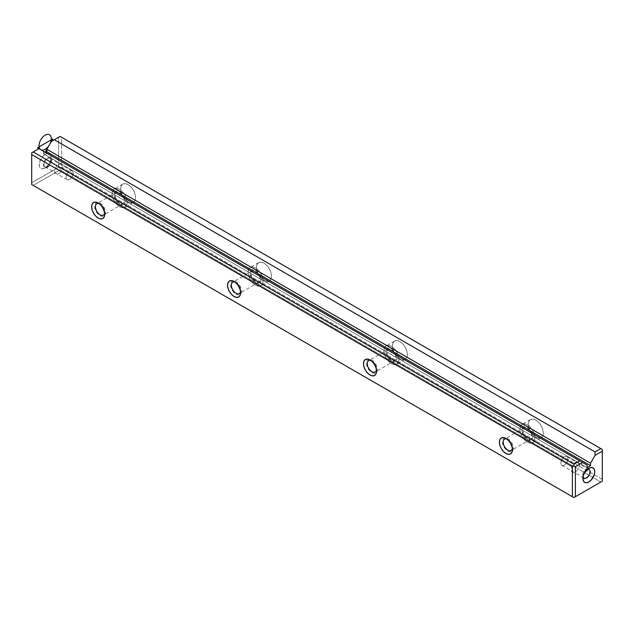 <?xml version="1.0" encoding="UTF-8"?>
<svg xmlns="http://www.w3.org/2000/svg" width="634" height="634" viewBox="0 0 634 634"><rect width="100%" height="100%" fill="white"/><g stroke="black" fill="none" stroke-linecap="round" stroke-linejoin="round"><path stroke-width="0.48" stroke-dasharray="3.17 2.38" d="M33.198 185.397L60.111 169.864L600.802 482.03L60.111 169.864L60.111 168.137L60.111 169.864L33.198 185.397M602.3 479.439L61.601 167.273L61.601 137.293L602.3 449.466L602.3 479.439L61.601 167.273L60.111 168.137L58.613 167.273L31.7 182.814L31.7 152.834L38.951 148.641L43.461 151.249L43.461 153.737L45.616 152.493L43.461 153.737L587.147 467.63L43.461 153.737L43.461 151.249L587.147 465.142L38.951 148.641L31.7 152.834L31.7 184.534L31.7 182.814L58.613 167.273L60.111 168.137L61.601 167.273L61.601 137.293L602.3 449.466L602.3 479.439M535.833 437.301L538.694 438.292L541.119 437.825L542.744 435.962L543.306 432.982L542.744 429.353L541.119 425.62L538.694 422.347L535.833 420.033L532.972 419.042L530.547 419.51L528.93 421.38L528.36 424.352L528.93 427.982L530.547 431.722L532.972 434.995L535.833 437.301A10.572 6.102 60 0 1 528.93 427.982A10.572 6.102 60 0 1 530.547 419.51A10.572 6.102 60 0 1 541.119 425.62A10.572 6.102 60 0 1 541.119 437.825A10.572 6.102 60 0 1 535.833 437.301M399.911 358.828L402.772 359.819L405.197 359.351L406.822 357.489L407.385 354.509L406.822 350.879L405.197 347.139L402.772 343.874L399.911 341.56L397.05 340.569L394.625 341.037L393.009 342.907L392.438 345.879L393.009 349.508L394.625 353.249L397.05 356.514L399.911 358.828A10.572 6.102 60 0 1 393.009 349.508A10.572 6.102 60 0 1 394.625 341.037A10.572 6.102 60 0 1 405.197 347.139A10.572 6.102 60 0 1 405.197 359.351A10.572 6.102 60 0 1 399.911 358.828M263.99 280.355L266.851 281.345L269.276 280.878L270.9 279.015L271.463 276.036L270.9 272.406L269.276 268.665L266.851 265.4L263.99 263.086L261.129 262.096L258.704 262.563L257.087 264.433L256.516 267.405L257.087 271.035L258.704 274.776L261.129 278.041L263.99 280.355A10.572 6.102 60 0 1 257.087 271.035A10.572 6.102 60 0 1 258.704 262.563A10.572 6.102 60 0 1 269.276 268.665A10.572 6.102 60 0 1 269.276 280.878A10.572 6.102 60 0 1 263.99 280.355M128.068 201.881L130.929 202.872L133.354 202.405L134.979 200.534L135.541 197.562L134.979 193.933L133.354 190.192L130.929 186.927L128.068 184.613L125.207 183.622L122.782 184.09L121.165 185.952L120.595 188.932L121.165 192.562L122.782 196.302L125.207 199.567L128.068 201.881A10.572 6.102 60 0 1 121.165 192.562A10.572 6.102 60 0 1 122.782 184.09A10.572 6.102 60 0 1 133.354 190.192A10.572 6.102 60 0 1 133.354 202.405A10.572 6.102 60 0 1 128.068 201.881M51.362 141.485L58.613 137.293L58.613 167.273L58.613 137.293L60.111 136.429L61.601 137.293L60.111 136.429L51.362 141.485M45.157 154.403L42.89 156.226L39.696 161.773L39.245 164.642L39.696 166.996L40.972 168.47L42.89 168.842L45.157 168.058L49.341 163.643L50.617 160.687L51.069 157.818L50.617 155.465L49.341 153.991L47.415 153.618L45.157 154.403M119.644 203.451A6.538 3.772 60 0 1 115.372 197.689A6.538 3.772 60 0 1 116.371 192.451A6.538 3.772 60 0 1 122.909 196.223A6.538 3.772 60 0 1 122.909 203.776A6.538 3.772 60 0 1 119.644 203.451L116.371 199.995L115.372 197.689L115.372 193.608L116.371 192.451L117.876 192.157L121.411 194.202L123.907 198.537L124.264 200.78L123.907 202.618L122.909 203.776L121.411 204.061L119.644 203.451M99.205 203.672A6.538 3.772 60 0 1 104.61 213.032A6.538 3.772 60 0 0 104.689 212.081A6.538 3.772 60 0 0 100.069 204.077A6.538 3.772 60 0 0 99.197 203.672M119.644 206.747L122.505 207.738L124.93 207.27L126.546 205.4L127.117 202.428L126.546 198.799L124.93 195.058L122.505 191.785L119.644 189.479L116.783 188.488L114.358 188.956L112.733 190.818L112.163 193.798L112.733 197.428L114.358 201.168L116.783 204.433L119.644 206.747A10.572 6.102 60 0 1 112.733 197.428A10.572 6.102 60 0 1 114.358 188.956A10.572 6.102 60 0 1 124.93 195.058A10.572 6.102 60 0 1 124.93 207.27A10.572 6.102 60 0 1 119.644 206.747M255.565 281.924A6.538 3.772 60 0 1 251.294 276.162A6.538 3.772 60 0 1 252.292 270.924A6.538 3.772 60 0 1 258.831 274.696A6.538 3.772 60 0 1 258.831 282.249A6.538 3.772 60 0 1 255.565 281.924L252.292 278.477L251.294 276.162L251.294 272.081L252.292 270.924L253.798 270.639L255.565 271.249L257.333 272.675L259.829 277.01L260.186 279.253L259.829 281.092L258.831 282.249L257.333 282.534L255.565 281.924M235.127 282.146A6.538 3.772 60 0 1 240.532 291.505A6.538 3.772 60 0 0 240.611 290.554A6.538 3.772 60 0 0 235.991 282.55A6.538 3.772 60 0 0 235.119 282.146M255.565 285.221A10.572 6.102 60 0 1 248.655 275.901A10.572 6.102 60 0 1 250.279 267.429A10.572 6.102 60 0 1 260.851 273.531A10.572 6.102 60 0 1 260.851 285.744A10.572 6.102 60 0 1 255.565 285.221L258.426 286.211L260.851 285.744L262.468 283.873L263.039 280.902L262.468 277.272L260.851 273.531L258.426 270.266L255.565 267.952L252.704 266.962L250.279 267.429L248.655 269.291L248.084 272.271L248.655 275.901L250.279 279.642L252.704 282.907L255.565 285.221M45.157 168.058L45.157 168.058A8.361 4.826 120 0 0 51.069 157.818A8.361 4.826 120 0 0 45.157 154.403A8.361 4.826 120 0 0 39.245 164.642A8.361 4.826 120 0 0 45.157 168.058L47.542 166.679A4.985 2.877 120 0 0 51.069 160.568A4.985 2.877 120 0 0 47.542 158.54A4.985 2.877 120 0 0 44.015 164.642A4.985 2.877 120 0 0 47.542 166.679M69.621 179.43A4.985 2.877 120 0 0 72.672 171.552A4.985 2.877 120 0 0 66.57 175.079A4.985 2.877 120 0 0 69.621 179.43M47.542 158.54A4.985 2.877 -60 0 1 50.038 158.286A4.985 2.877 -60 0 1 50.038 164.047A4.985 2.877 -60 0 1 45.054 166.924A4.985 2.877 -60 0 1 44.285 162.93A4.985 2.877 -60 0 1 47.542 158.54M69.621 171.283A4.985 2.877 -60 0 1 72.117 171.037A4.985 2.877 -60 0 1 72.117 176.791A4.985 2.877 -60 0 1 67.133 179.676A4.985 2.877 -60 0 1 66.364 175.681A4.985 2.877 -60 0 1 69.621 171.283M583.09 476.887A4.985 2.877 -60 0 1 582.931 475.785A4.985 2.877 -60 0 1 586.458 469.675A4.985 2.877 -60 0 1 587.496 469.255A4.985 2.877 120 0 0 586.458 469.675A4.985 2.877 120 0 0 583.09 476.887M564.379 465.071A4.985 2.877 -60 0 1 561.328 460.728A4.985 2.877 -60 0 1 567.43 457.201A4.985 2.877 -60 0 1 564.379 465.071M564.379 456.932A4.985 2.877 120 0 0 561.122 461.322A4.985 2.877 120 0 0 561.882 465.316A4.985 2.877 120 0 0 566.867 462.44A4.985 2.877 120 0 0 566.867 456.678A4.985 2.877 120 0 0 564.379 456.932M527.409 442.167A10.572 6.102 60 0 1 520.498 432.848A10.572 6.102 60 0 1 522.123 424.376A10.572 6.102 60 0 1 532.695 430.478A10.572 6.102 60 0 1 532.695 442.69A10.572 6.102 60 0 1 527.409 442.167L530.27 443.158L532.695 442.69L534.311 440.828L534.882 437.848L534.311 434.219L532.695 430.478L530.27 427.213L527.409 424.899L524.548 423.908L522.123 424.376L520.498 426.246L519.928 429.218L520.498 432.848L522.123 436.588L524.548 439.853L527.409 442.167M391.487 360.397A6.538 3.772 60 0 1 387.216 354.636A6.538 3.772 60 0 1 388.214 349.397A6.538 3.772 60 0 1 394.752 353.17A6.538 3.772 60 0 1 394.752 360.722A6.538 3.772 60 0 1 391.487 360.397L388.214 356.95L387.216 354.636L387.216 350.554L388.214 349.397L389.72 349.112L391.487 349.722L393.254 351.149L395.759 355.484L395.759 359.565L394.752 360.722L393.254 361.008L391.487 360.397M371.048 360.619A6.538 3.772 60 0 1 376.453 369.979A6.538 3.772 60 0 0 376.533 369.028A6.538 3.772 60 0 0 371.912 361.023A6.538 3.772 60 0 0 371.041 360.619M391.487 363.694L394.348 364.685L396.773 364.217L398.39 362.347L398.96 359.375L398.39 355.745L396.773 352.005L394.348 348.74L391.487 346.426L388.626 345.435L386.201 345.902L384.576 347.773L384.006 350.745L384.576 354.374L386.201 358.115L388.626 361.38L391.487 363.694A10.572 6.102 60 0 1 384.576 354.374A10.572 6.102 60 0 1 386.201 345.902A10.572 6.102 60 0 1 396.773 352.005A10.572 6.102 60 0 1 396.773 364.217A10.572 6.102 60 0 1 391.487 363.694M527.409 438.871A6.538 3.772 60 0 1 523.137 433.109A6.538 3.772 60 0 1 524.136 427.871A6.538 3.772 60 0 1 530.674 431.643A6.538 3.772 60 0 1 530.674 439.196A6.538 3.772 60 0 1 527.409 438.871L524.136 435.423L523.137 433.109L523.137 429.028L524.136 427.871L525.641 427.585L527.409 428.196L529.176 429.622L531.68 433.957L531.68 438.039L530.674 439.196L529.176 439.481L527.409 438.871M505.932 438.395L507.834 439.497A6.538 3.772 60 0 0 506.962 439.093A6.538 3.772 60 0 1 512.375 448.452M507.834 439.497A6.538 3.772 60 0 1 512.454 447.501A6.538 3.772 60 0 1 512.375 448.46M45.157 152.223L38.951 148.641M119.644 204.394A7.687 4.438 -120 0 0 124.351 197.689A7.687 4.438 -120 0 0 114.936 192.253A7.687 4.438 -120 0 0 119.644 204.394M100.069 215.687A7.687 4.438 -120 0 0 104.594 215.505A7.687 4.438 -120 0 0 103.913 207.191A7.687 4.438 -120 0 0 97.057 202.444A7.687 4.438 -120 0 0 94.862 208.221A7.687 4.438 -120 0 0 100.069 215.687M255.565 282.867A7.687 4.438 -120 0 0 260.273 276.162A7.687 4.438 -120 0 0 250.858 270.726A7.687 4.438 -120 0 0 255.565 282.867M235.991 294.168A7.687 4.438 -120 0 0 240.516 293.978A7.687 4.438 -120 0 0 239.834 285.665A7.687 4.438 -120 0 0 232.979 280.917A7.687 4.438 -120 0 0 230.784 286.695A7.687 4.438 -120 0 0 235.991 294.168M586.458 469.041A5.769 3.329 -60 0 1 589.985 474.066A5.769 3.329 -60 0 1 582.923 478.139A5.769 3.329 -60 0 1 586.458 469.041M575.252 462.566A5.769 3.329 -60 0 1 578.787 467.591A5.769 3.329 -60 0 1 571.717 471.672A5.769 3.329 -60 0 1 575.252 462.566M47.542 167.313A5.769 3.329 120 0 0 51.077 158.215A5.769 3.329 120 0 0 44.015 162.288A5.769 3.329 120 0 0 47.542 167.313M58.748 173.787A5.769 3.329 120 0 0 62.283 164.681A5.769 3.329 120 0 0 55.213 168.763A5.769 3.329 120 0 0 58.748 173.787M391.487 361.34A7.687 4.438 -120 0 0 396.195 354.636A7.687 4.438 -120 0 0 386.78 349.199A7.687 4.438 -120 0 0 391.487 361.34M371.912 372.641A7.687 4.438 -120 0 0 376.438 372.451A7.687 4.438 -120 0 0 375.756 364.138A7.687 4.438 -120 0 0 368.901 359.391A7.687 4.438 -120 0 0 366.706 365.168A7.687 4.438 -120 0 0 371.912 372.641M527.409 439.814A7.687 4.438 -120 0 0 532.116 433.109A7.687 4.438 -120 0 0 522.701 427.673A7.687 4.438 -120 0 0 527.409 439.814M507.834 451.115A7.687 4.438 -120 0 0 512.359 450.925A7.687 4.438 -120 0 0 511.678 442.611A7.687 4.438 -120 0 0 504.822 437.864A7.687 4.438 -120 0 0 502.627 443.649A7.687 4.438 -120 0 0 507.834 451.115M116.371 192.451L96.804 203.752M122.909 203.776L103.334 215.069M122.782 184.09L114.358 188.956M133.354 202.405L124.93 207.27M252.292 270.924L232.726 282.225M258.831 282.249L239.256 293.55M258.704 262.563L250.279 267.429M269.276 280.878L260.851 285.744M51.069 157.818L51.069 160.568M234.089 281.448L235.991 282.55M240.611 292.749L240.611 290.554M98.167 202.975L100.069 204.077M104.689 214.276L104.689 212.081M50.038 158.286L72.117 171.037M45.054 166.924L67.133 179.676M582.931 478.535L582.931 475.785M588.843 468.296L586.458 469.675M583.962 478.068L561.882 465.316M588.946 469.429L566.867 456.678M530.547 419.51L522.123 424.376M541.119 437.825L532.695 442.69M388.214 349.397L368.647 360.698M394.752 360.722L375.177 372.023M394.625 341.037L386.201 345.902M405.197 359.351L396.773 364.217M524.136 427.871L504.569 439.172M530.674 439.196L511.099 450.497M370.01 359.922L371.912 361.023M376.533 371.223L376.533 369.028M512.454 449.696L512.454 447.501"/><path stroke-width="0.95" d="M33.198 185.397L573.889 497.571L602.3 481.166L602.3 451.186L595.049 455.378L590.539 463.177L590.539 465.665L587.147 467.63L587.147 465.142L582.638 462.543L575.387 466.727L575.387 496.707L602.3 481.166L573.889 497.571L31.7 184.534L572.399 496.707L572.399 466.727L31.7 154.561L31.7 184.534L573.889 497.571L602.3 481.166L602.3 451.186L595.049 455.378L590.539 463.177L46.853 149.283L51.362 141.485L54.35 139.757L595.049 451.923L595.049 455.378L595.049 451.923L600.802 448.603L595.049 451.923L54.35 139.757L51.362 141.485L46.853 149.283L590.539 463.177L590.539 465.665L46.853 151.772L46.853 149.283L46.853 151.772L590.539 465.665L587.147 467.63L587.147 465.142L38.951 148.641L579.65 460.815L573.889 464.136L573.889 465.863L572.399 466.727L31.7 154.561L31.7 152.834L33.198 151.97L573.889 464.136L579.65 460.815L582.638 462.543L575.387 466.727L573.889 465.863L573.889 464.136L33.198 151.97L31.7 152.834L31.7 184.534L33.198 185.397M60.111 136.429L600.802 448.603L60.111 136.429L54.35 139.757L60.111 136.429M588.843 468.296L591.11 467.512L593.028 467.884L594.304 469.358L594.755 471.712L594.304 474.581L591.11 480.128L588.843 481.951L586.585 482.736L584.659 482.363L583.383 480.889L582.931 478.535L583.383 475.666L584.659 472.71L588.843 468.296A8.361 4.826 -60 0 1 594.755 471.712A8.361 4.826 -60 0 1 588.843 481.951A8.361 4.826 -60 0 1 582.931 478.535A8.361 4.826 -60 0 1 588.843 468.296M45.616 152.493L46.853 151.772L45.616 152.493M234.089 296.522L231.592 294.501L229.476 291.648L228.058 288.391L227.566 285.221L228.058 282.621L229.476 280.997L231.592 280.585L234.089 281.448L236.585 283.469L238.701 286.322L240.112 289.579L240.611 292.749L240.112 295.349L238.701 296.974L236.585 297.386L234.089 296.522A9.225 5.326 60 0 1 227.566 285.221A9.225 5.326 60 0 1 234.089 281.448A9.225 5.326 60 0 1 240.611 292.749A9.225 5.326 60 0 1 234.089 296.522M505.932 453.469L503.436 451.448L501.32 448.595L499.901 445.337L499.41 442.167L499.901 439.568L501.32 437.943L503.436 437.531L505.932 438.395L508.428 440.416L510.544 443.269L511.963 446.526L512.454 449.696L511.963 452.296L510.544 453.92L508.428 454.332L505.932 453.469A9.225 5.326 60 0 1 499.41 442.167A9.225 5.326 60 0 1 505.932 438.395A9.225 5.326 60 0 1 512.454 449.696A9.225 5.326 60 0 1 505.932 453.469M98.167 218.048L95.671 216.028L93.555 213.175L92.136 209.917L91.645 206.747L92.136 204.148L93.555 202.523L95.671 202.111L98.167 202.975L100.663 204.996L102.779 207.849L104.19 211.106L104.689 214.276L104.19 216.876L102.779 218.5L100.663 218.912L98.167 218.048A9.225 5.326 60 0 1 91.645 206.747A9.225 5.326 60 0 1 98.167 202.975A9.225 5.326 60 0 1 104.689 214.276A9.225 5.326 60 0 1 98.167 218.048M370.01 374.995L367.514 372.974L365.398 370.121L363.979 366.864L363.488 363.694L363.979 361.095L365.398 359.47L367.514 359.058L370.01 359.922L372.507 361.943L374.623 364.796L376.033 368.053L376.533 371.223L376.033 373.822L374.623 375.447L372.507 375.859L370.01 374.995A9.225 5.326 60 0 1 363.488 363.694A9.225 5.326 60 0 1 370.01 359.922A9.225 5.326 60 0 1 376.533 371.223A9.225 5.326 60 0 1 370.01 374.995M38.951 148.641L33.198 151.97L38.951 148.641L37.461 147.785L52.852 138.894L45.157 152.223M99.197 203.672A6.538 3.772 60 0 0 95.465 207.263A6.538 3.772 60 0 0 100.069 214.752A6.538 3.772 60 0 0 104.61 213.04A6.538 3.772 60 0 1 103.334 215.069A6.538 3.772 60 0 1 100.069 214.752A6.538 3.772 60 0 1 95.797 208.99A6.538 3.772 60 0 1 96.804 203.752A6.538 3.772 60 0 1 99.205 203.672M235.991 293.225A6.538 3.772 60 0 1 231.719 287.464A6.538 3.772 60 0 1 232.726 282.225A6.538 3.772 60 0 1 235.127 282.146A6.538 3.772 60 0 0 231.386 285.736A6.538 3.772 60 0 0 235.991 293.225A6.538 3.772 60 0 0 239.256 293.55A6.538 3.772 60 0 0 240.532 291.505A6.538 3.772 60 0 1 235.991 293.225M602.3 449.466L600.802 448.603L602.3 449.466L602.3 451.186L602.3 449.466M573.889 497.571L572.399 496.707L572.399 466.727L573.889 465.863L575.387 466.727L575.387 496.707L573.889 497.571M586.458 477.822A4.985 2.877 -60 0 1 583.09 476.887A4.985 2.877 120 0 0 583.962 478.068A4.985 2.877 120 0 0 588.946 475.183A4.985 2.877 120 0 0 588.946 469.429A4.985 2.877 120 0 0 587.496 469.255A4.985 2.877 -60 0 1 589.945 472.338A4.985 2.877 -60 0 1 586.458 477.822M371.912 371.698A6.538 3.772 60 0 1 367.641 365.937A6.538 3.772 60 0 1 368.647 360.698A6.538 3.772 60 0 1 371.048 360.619A6.538 3.772 60 0 0 367.308 364.209A6.538 3.772 60 0 0 371.912 371.698A6.538 3.772 60 0 0 375.177 372.023A6.538 3.772 60 0 0 376.453 369.979A6.538 3.772 60 0 1 371.912 371.698M512.375 448.46A6.538 3.772 60 0 1 507.834 450.172A6.538 3.772 60 0 1 503.562 444.41A6.538 3.772 60 0 1 504.569 439.172A6.538 3.772 60 0 1 506.97 439.093A6.538 3.772 60 0 0 503.238 442.683A6.538 3.772 60 0 0 507.834 450.172A6.538 3.772 60 0 0 511.099 450.497A6.538 3.772 60 0 0 512.375 448.452M40.814 149.719A8.646 4.993 -60 0 1 39.039 145.772A8.646 4.993 -60 0 1 46.734 134.503A8.646 4.993 -60 0 1 50.458 142.698A8.646 4.993 -60 0 1 40.845 149.735"/></g></svg>
